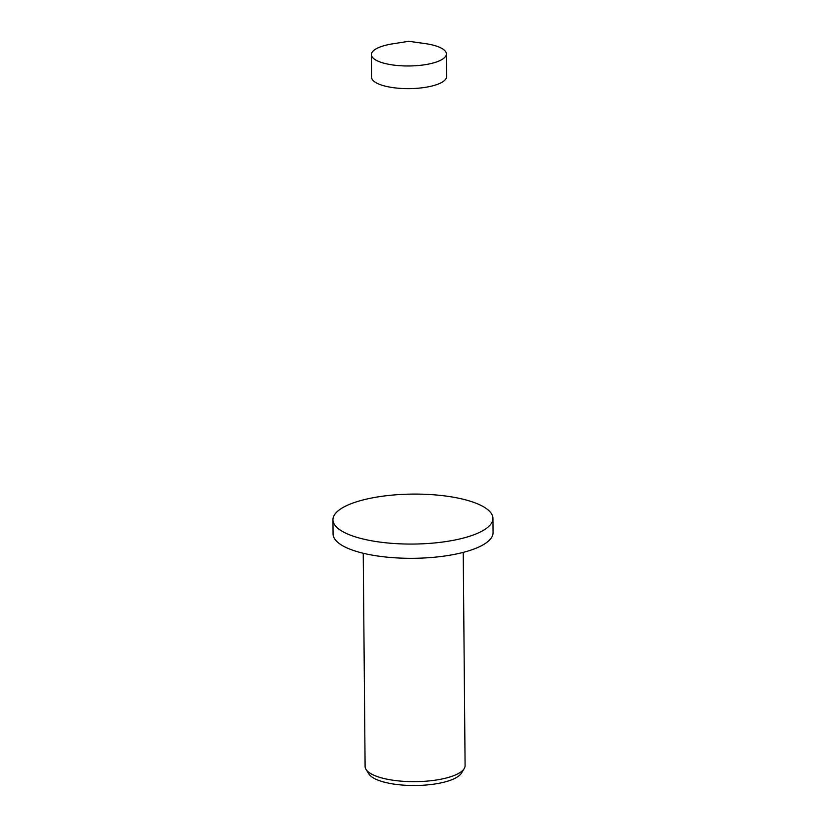 <?xml version="1.0" encoding="UTF-8"?>
<svg xmlns="http://www.w3.org/2000/svg" width="826" height="826" viewBox="0 0 826 826"><rect width="100%" height="100%" fill="white"/><g stroke="black" fill="none" stroke-linecap="round" stroke-linejoin="round"><path stroke-width="1.24" d="M395.726 65.337A37.5 11.709 -0.5 0 0 446.381 53.938A37.5 11.709 -0.5 0 0 424.874 43.541L408.767 41.3L392.701 43.83A37.5 11.709 -0.5 0 0 371.39 54.588A37.5 11.709 -0.5 0 0 395.726 65.337M371.39 54.588L371.586 77.252A37.5 11.709 -0.5 0 0 395.922 87.99A37.5 11.709 -0.5 0 0 446.577 76.591L446.381 53.938M332.95 519.781L333.074 534.03A79.998 24.986 -0.5 0 0 384.988 556.941A79.998 24.986 -0.5 0 0 493.05 532.625L492.926 518.377A79.998 24.986 -0.5 0 0 441.012 495.466A79.998 24.986 -0.5 0 0 332.95 519.781A79.998 24.986 -0.5 0 0 384.864 542.692A79.998 24.986 -0.5 0 0 492.926 518.377M363.233 553.265L365.102 766.476A49.994 15.611 -0.5 0 0 366.032 769.429A49.994 15.611 -0.5 0 0 397.554 780.807A49.994 15.611 -0.5 0 0 464.202 768.583A49.994 15.611 -0.5 0 0 465.09 765.609L463.231 552.398M366.032 769.429L368.912 773.983A47.113 14.713 -0.5 0 0 398.607 784.7A47.113 14.713 -0.5 0 0 461.414 773.177L464.202 768.583"/></g></svg>
